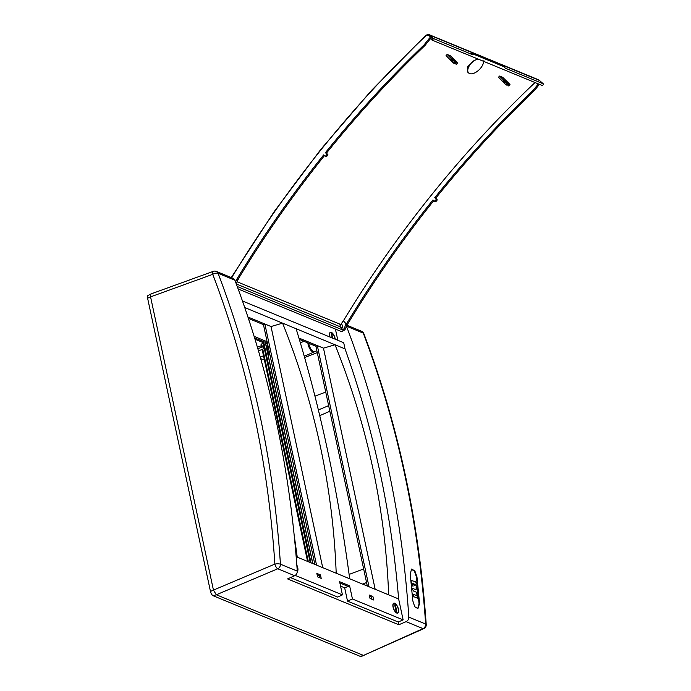 <?xml version="1.0" encoding="UTF-8"?>
<svg xmlns="http://www.w3.org/2000/svg" width="691" height="691" viewBox="0 0 691 691"><rect width="100%" height="100%" fill="white"/><g stroke="black" fill="none" stroke-linecap="round" stroke-linejoin="round"><path stroke-width="1.04" d="M411.344 569.177L414.488 571.293L416.457 577.002L419.057 603.77L417.718 608.667M416.958 576.812L419.558 603.58L417.908 608.65L414.712 606.689L412.803 600.799L410.212 574.031L411.586 569.047L414.842 570.878L416.958 576.812L416.457 577.002M296.836 565.1A5.355 2.263 -112.1 0 1 297.277 571.474M329.901 337.018A5.355 2.263 -112.1 0 1 329.676 336.154A5.355 2.263 -112.1 0 1 330.358 332.311A5.355 2.263 -112.1 0 1 335.1 338.391A5.355 2.263 -112.1 0 1 335.247 339.221M308.722 343.28A6.59 2.79 67.9 0 0 308.868 344.083A6.59 2.79 67.9 0 0 314.655 351.572L316.875 350.726M393.049 607.043A5.355 2.263 67.9 0 0 396.815 613.072A5.355 2.263 67.9 0 0 397.757 613.133A5.355 2.263 67.9 0 0 397.861 607.311A5.355 2.263 67.9 0 0 393.732 603.2A5.355 2.263 67.9 0 0 393.049 607.043M370.039 598.492L369.296 595.046L372.924 596.54L373.658 599.987L370.039 598.492M371.974 599.296L371.516 597.145L372.924 596.54M371.516 597.145L369.573 596.35M316.832 573.418L317.575 576.873L321.203 578.367L320.46 574.912L316.832 573.418M317.117 574.722L319.052 575.517L319.51 577.667M319.052 575.517L320.46 574.912M290.479 577.607L337.709 597.076L342.434 594.873L339.609 581.701L349.62 585.83L344.662 587.816L347.513 601.118L352.445 598.993L349.62 585.83M339.894 583.005L348.212 586.434M314.863 564.426L263.452 324.623L264.86 324.019L316.547 565.117M263.452 324.623L248.415 318.421M244.761 307.555L282.593 323.155L271.019 326.532L247.948 317.022L264.86 324.019M294.202 535.309L297.251 557.162L336.197 573.219C332.915 487.492 315.044 404.131 282.593 323.155L335.049 344.774C367.5 425.76 385.371 509.112 388.662 594.839L349.706 578.79C337.761 489.487 319.898 406.135 296.102 328.717M294.66 575.724L277.773 568.762L216.352 594.77L363.492 655.422L423.79 628.637A4.146 1.805 65.8 0 1 422.996 628.62A4.146 3.472 -67.6 0 0 425.656 624.051L408.822 617.115C408.804 619.214 407.906 620.734 406.109 621.658L422.996 628.62L363.492 655.422L216.352 594.77L213.441 590.105L150.569 296.871L213.441 590.105L274.863 564.098A4.146 1.166 176.3 0 1 280.434 564.193L297.268 571.129C297.268 573.245 296.404 574.774 294.66 575.724L287.586 578.911L398.802 624.75L398.215 622.012L403.129 619.887L398.638 598.959L388.662 594.839M271.019 326.532L322.714 567.657M296.18 556.721L297.251 557.162M151.856 293.934C150.647 293.649 150.215 294.634 150.569 296.871L212.742 274.336A1020.806 865.184 114.2 0 1 274.863 564.098A4.146 1.624 -112.9 0 0 277.773 568.762A4.146 3.472 -67.6 0 0 280.434 564.193C273.688 461.7 252.897 364.718 218.062 273.256A4.146 1.684 159.1 0 0 212.742 274.336A4.146 1.702 70.1 0 1 213.338 271.347L151.139 293.882M234.897 280.2L233.187 278.352L216.326 271.408A4.146 3.472 112.4 0 1 218.062 273.256L234.897 280.2C269.283 371.482 290.073 468.463 297.268 571.129A5.053 2.142 67.9 0 0 297.596 567.7M341.216 327.905A1.607 1.347 -67.6 0 0 341.855 324.839A1.607 1.347 -67.6 0 0 339.903 326.377M299.35 339.419L315.908 346.243L367.318 586.046M369.011 586.745L317.324 345.638L298.944 338.063M315.908 346.243L317.324 345.638M342.434 594.873L295.221 575.404M346.58 326.238L363.285 333.122C397.688 424.404 418.478 521.377 425.656 624.051A4.146 1.14 -4 0 1 426.226 624.569A4.146 1.14 -4 0 1 426.226 624.578C419.04 521.921 398.249 424.939 363.846 333.641A4.146 4.146 0 0 0 361.548 331.265A4.146 3.472 112.4 0 1 363.285 333.122A4.146 1.71 -20.7 0 1 363.846 333.641M406.109 621.658L398.802 624.75M298.935 338.037L323.474 348.152L375.17 589.285M323.474 348.152L335.049 344.774L345.034 348.895A1015.001 860.269 114.2 0 1 398.638 598.959M345.034 348.895L343.703 342.71L242.472 300.982M349.706 578.79L336.197 573.219M408.822 617.115C402.058 514.622 381.268 417.649 346.45 326.178M335.411 329.071L337.821 340.283M347.513 601.118L398.215 622.012M403.129 619.887L352.445 598.993M340.559 586.123L344.662 587.816M341.026 324.839A1.658 1.391 112.4 0 1 342.736 326.541A1.658 1.391 112.4 0 1 341.328 327.975L341.294 327.983M238.17 288.985L342.088 331.818L343.358 330.229L340.153 326.757L340.067 324.217L237.151 281.798M238.084 279.259L238.231 279.414A1011.52 846.406 -67.6 0 0 237.851 280.045L236.607 283.137A4.146 3.472 112.4 0 1 236.262 283.837M237.359 286.54L343.358 330.229M325.461 152.633L326.912 154.421L325.383 156.33L326.428 156.762L327.957 154.853L326.515 153.065A1011.486 841.785 -67.3 0 1 425.017 45.451L423.972 45.019A1011.486 841.785 -67.3 0 0 325.461 152.633L326.515 153.065M231.269 277.566L274.154 211.688L321.013 149.152L371.559 90.34L425.492 35.604L429.292 34.749L433.68 38.644L431.987 40.061L429.69 37.884L423.972 45.019M432.756 39.111L429.266 35.802A3.317 2.764 -67.3 0 0 425.639 36.027A1017.705 846.959 -67.3 0 0 231.623 277.713M325.383 156.33L323.647 154.905A1011.486 841.785 -67.3 0 0 236.598 279.535L235.596 282.04M340.603 325.072A1016.496 850.569 112.4 0 1 343.237 320.71L346.191 323.915A1011.52 846.406 -67.6 0 0 345.802 324.545L344.567 327.638A4.146 3.472 112.4 0 1 342.917 329.754M539.395 84.337L534.419 90.547A1011.486 850.906 -67.9 0 0 435.805 198.118L437.282 199.915L435.745 201.824L432.937 199.949A1011.486 850.906 -67.9 0 0 346.381 324.001L343.237 320.71M433.784 200.64A1011.486 850.906 -67.9 0 0 347.055 325.064L345.82 328.156A4.146 3.49 112.1 0 1 344.075 330.333L342.745 330.998M431.987 40.061L542.47 85.606L543.23 84.648M345.802 324.545L347.055 325.064M324.485 155.596A1011.486 841.785 -67.3 0 0 238.032 279.337L238.231 279.414M237.851 280.045L236.598 279.535M477.809 58.951L473.81 60.765A9.95 5.139 135.1 0 0 468.723 73.047A9.95 5.139 135.1 0 0 475.944 72.253A9.95 5.139 135.1 0 0 482.888 64.505A9.95 5.139 135.1 0 0 483.614 61.344M339.808 324.796L340.559 325.107M473.81 60.765L467.634 66.716L467.427 71.847L468.723 73.047M483.916 60.687L482.888 64.505M535.041 82.54A1016.461 855.087 -67.9 0 0 343.41 320.788M502.841 81.564L498.505 77.211A1024.027 837.475 104.2 0 1 499.602 76.053L503.791 80.26L502.841 81.564L503.869 82.773A3.999 0.726 38.7 0 0 504.568 83.43L506.512 85.045L507.617 83.861L506.84 83.317L505.864 84.596M510.105 84.846L508.852 86.012L510.105 84.846L509.172 83.654A4.146 0.751 -141.3 0 0 508.593 83.032L502.746 77.349L499.602 76.053M447.137 54.434L451.551 58.899L450.636 60.247L446.049 55.582A1024.027 837.475 -75.8 0 1 447.137 54.434L450.29 55.729L456.129 61.404A4.146 0.751 38.7 0 1 456.708 62.026L457.649 63.218L456.259 64.332L457.502 63.201M451.551 58.899L452.355 59.849A4.146 0.751 38.7 0 0 453.08 60.532L455.438 62.311L452.441 58.744L457.364 63.149M455.153 62.233L454.047 63.417L455.291 62.294M450.636 60.247L451.638 59.072M451.854 59.34L450.903 60.644L451.413 61.154L452.355 59.849M453.08 60.532L452.104 61.81L453.408 62.976L454.376 61.698M456.259 64.332L455.507 63.788L456.457 62.484M454.747 63.028L455.507 63.788M454.047 63.417L453.408 62.976M452.104 61.81A3.999 0.726 -141.3 0 1 451.413 61.154M433.68 38.644L471.72 54.321L470.683 53.354L472.437 53.181L503.584 66.025L505.294 68.167L543.325 83.844L538.747 79.871M504.603 66.975L473.499 54.148L472.437 53.181M471.72 54.321L473.499 54.148M430.484 38.636L425.017 45.451M437.282 199.915L436.228 199.483L434.699 201.392M436.228 199.483L434.76 197.686L435.805 198.118M538.341 83.905L533.366 90.115A1011.486 850.906 -67.9 0 0 434.76 197.686M533.366 90.115L534.419 90.547M509.958 84.829L504.663 80.268L507.617 83.861M508.852 86.012L509.828 84.768M507.755 83.913L506.512 85.045M503.1 81.875L503.791 80.26M504.007 80.527L503.186 82.048M503.368 82.272L504.093 80.7M504.309 80.968L504.819 81.478L503.869 82.773M504.568 83.43L505.536 82.151A4.146 0.751 -141.3 0 1 504.819 81.478M505.536 82.151L506.84 83.317M508.922 84.112L507.971 85.408L508.714 85.952M507.971 85.408L507.203 84.656M326.912 154.421L327.957 154.853M216.352 594.77L213.156 595.737L360.296 656.39A3.818 1.615 67.9 0 0 360.918 656.45L364.14 655.491M213.156 595.737A3.818 1.615 -112.1 0 1 210.47 591.444L213.441 590.105M151.018 293.934L148.047 295.489A3.818 1.615 67.9 0 0 147.606 298.21L210.47 591.444M307.858 342.926A6.78 2.868 67.9 0 0 308.074 344.325A6.78 2.868 67.9 0 0 312.842 351.961A6.78 2.868 67.9 0 0 314.077 352.013A6.78 2.868 67.9 0 0 314.604 351.598M263.055 347.426A1.028 0.432 67.9 0 0 263.971 348.601A1.028 0.432 67.9 0 0 263.979 347.478A1.028 0.432 67.9 0 0 263.193 346.692A1.028 0.432 67.9 0 0 263.055 347.426M262.269 350.078L261.379 349.706M264.238 359.234L263.021 359.752A1.322 0.561 -112.1 0 1 262.33 359.337L260.732 358.681M267.434 343.185L254.616 337.899M266.199 343.833L265.698 343.626M263.038 342.537L255.022 339.229M267.123 341.725L254.141 336.379M329.849 411.257L319.76 415.645M328.648 405.643L318.387 409.927M325.737 392.082L314.966 396.133M366.567 582.513L362.68 584.137M363.656 568.952L349.119 574.42M311.019 562.837L263.599 341.613L262.9 341.898L310.19 562.5M261.241 344.628A1.244 0.432 -12.1 0 1 261.068 344.464A1.244 0.432 -12.1 0 1 261.656 343.945L263.202 343.315M263.599 341.613L265.275 342.304A1.244 0.432 -12.1 0 1 265.448 342.468A1.244 0.432 -12.1 0 1 265.353 342.684M269.093 354.215A1.866 0.786 -112.1 0 1 268.911 354.379A1.866 0.786 -112.1 0 1 267.892 353.714M266.225 346.113L268.238 346.942M268.384 347.633A3.196 1.347 67.9 0 0 267.547 349.94A3.196 1.347 67.9 0 0 269.637 353.464M267.849 353.671A3.317 1.399 67.9 0 0 269.136 354.198L269.74 353.956M335.092 339.151A5.053 2.142 67.9 0 0 333.226 334.332A5.053 2.142 67.9 0 0 330.488 332.587A5.053 2.142 67.9 0 0 329.797 336.076A5.053 2.142 67.9 0 0 330.056 337.078M332.976 338.288L331.542 333.788L332.138 337.942M417.295 589.026L416.129 586.875L416.181 589.829L412.112 588.188L413.158 590.537A1.235 0.57 75.5 0 0 413.633 591.064L416.319 592.178L416.699 593.647A1.235 0.57 75.5 0 0 416.967 594.554L418.176 596.549L417.554 589.933A1.235 0.57 75.5 0 0 417.295 589.026M411.318 580.483L415.326 581.692A1.235 0.57 -104.5 0 1 415.801 582.219L416.837 584.249A1.235 0.57 -104.5 0 1 417.105 585.156L417.295 587.894L416.129 585.743A1.235 0.57 -104.5 0 1 415.87 584.836L414.963 583.826L414.92 585.795L413.754 583.636A1.235 0.57 75.5 0 0 413.278 583.109L412.795 583.359L413.002 586.279L411.836 584.128A1.235 0.57 -104.5 0 1 411.577 583.221L410.964 580.578L411.378 580.155M415.87 584.836L414.842 583.99M414.816 585.7L413.399 583.731A1.235 0.57 75.5 0 0 412.924 583.195L412.803 583.152M412.898 586.184L411.482 584.223A1.235 0.57 -104.5 0 1 411.223 583.308L410.964 580.578M417.114 596.126A1.235 0.57 75.5 0 0 416.638 595.59L412.657 593.958L413.702 596.316A1.235 0.57 75.5 0 0 414.177 596.843L418.159 598.475L417.114 596.126M413.702 596.316L413.348 596.402A1.235 0.57 75.5 0 0 413.823 596.938L414.177 596.843M398.318 609.22A5.053 2.142 67.9 0 0 393.861 603.476A5.053 2.142 67.9 0 0 393.775 608.97A5.053 2.142 67.9 0 0 397.662 612.848A5.053 2.142 67.9 0 0 398.318 609.22M395.598 605.601L394.863 604.66L394.751 605.256L395.926 610.723L396.66 611.665L395.598 605.601L394.889 605.886M304.619 357.532L317.281 352.626M419.057 603.77L419.558 603.58M236.305 283.949L340.153 326.757M343.073 329.918L344.075 330.333M344.567 327.638L345.82 328.156M236.607 283.137L235.89 282.844M450.385 59.936L451.327 58.631M429.266 35.802A0.829 0.441 133.5 0 1 430.191 35.336L539.904 80.622M429.431 34.809C428.636 34.213 427.323 34.481 425.492 35.604L425.639 36.027M363.492 655.422L360.296 656.39M147.606 298.21L150.569 296.871M308.35 561.74L262.761 349.11M262.312 347.029L261.656 343.945M265.275 342.304L312.703 563.536M268.177 347.608A3.317 1.399 67.9 0 0 267.719 347.616A3.317 1.399 67.9 0 0 267.469 350.691A3.317 1.399 67.9 0 0 269.697 353.766M331.559 335.04L332.276 334.755M396.168 611.31L396.764 611.069M216.326 271.408A4.146 4.146 0 0 0 213.338 271.347M423.79 628.637A4.146 4.146 0 0 0 426.226 624.578M361.548 331.265L346.968 325.262M454.307 63.486L455.438 62.311M456.509 64.401L457.649 63.218M429.344 34.766L538.868 79.914M538.738 79.871L543.394 83.887M506.762 85.114L507.894 83.931M304.023 341.345L300.343 342.753M314.077 352.013L304.247 356.219M263.193 346.692L257.864 348.73M263.971 348.601L258.512 350.933M267.469 343.349L265.776 343.997M261.336 345.699L257.415 347.202M267.918 345.44L266.285 346.139M263.487 355.761L260.291 357.126M312.85 563.597L265.448 342.468M307.581 561.42L262.122 349.387M261.673 347.271L261.068 344.464M266.64 348.057L269.032 347.996M329.797 332.872L330.488 332.587M396.962 613.133L397.662 612.848M393.162 603.753L393.861 603.476"/></g></svg>
